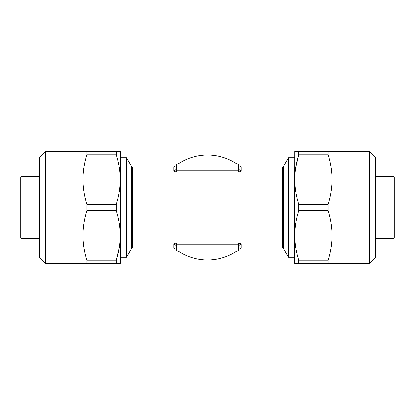<?xml version="1.0" encoding="UTF-8"?>
<svg xmlns="http://www.w3.org/2000/svg" width="415" height="415" viewBox="0 0 415 415"><rect width="100%" height="100%" fill="white"/><g stroke="black" fill="none" stroke-linecap="round" stroke-linejoin="round"><path stroke-width="0.62" d="M45.65 263.525L45.65 151.475L39.425 157.7L39.425 257.3L45.65 263.525L83 263.525L83 235.513C83.083 243.896 84.401 252.133 86.953 260.221L86.953 263.525L83 263.525M45.65 151.475L83 151.475L83 235.513C83.083 227.155 84.401 218.918 86.953 210.804L86.953 204.196L116.216 204.196C121.429 187.803 121.429 171.328 116.216 154.779L86.953 154.779C84.401 162.893 83.083 171.13 83 179.488C83.083 187.871 84.401 196.108 86.953 204.196M83 151.475L120.168 151.475L120.35 151.786L120.35 263.214L120.168 263.525L116.216 263.525L120.168 263.525M120.168 151.475L116.216 151.475L116.216 154.779M116.216 204.196L116.216 210.804L86.953 210.804M119.053 248.388L116.216 260.221C121.429 243.828 121.429 227.353 116.216 210.804M86.953 260.221L116.216 260.221L116.216 263.525L86.953 263.525M375.575 257.3L369.35 263.525L298.784 263.525L298.784 260.221L328.047 260.221C330.599 252.107 331.917 243.87 332 235.513C331.917 227.13 330.599 218.892 328.047 210.804L298.784 210.804L298.784 204.196L328.047 204.196C330.599 196.082 331.917 187.845 332 179.488C331.917 171.105 330.599 162.867 328.047 154.779L298.784 154.779L298.784 151.475L294.832 151.475L369.35 151.475L375.575 157.7L375.575 257.3M298.261 263.525L294.832 263.525L294.65 263.214L294.832 151.475M295.895 166.939L298.784 154.779C293.571 171.172 293.571 187.647 298.784 204.196M178.18 163.925A52.523 52.523 0 0 1 236.82 163.925M239.937 166.192A52.523 52.523 0 0 1 240.975 167.027M240.975 247.973A52.523 52.523 0 0 1 239.937 248.808M236.82 251.075A52.523 52.523 0 0 1 178.18 251.075M131.607 248.585L131.607 166.415L126.575 157.7L126.575 257.3L131.607 248.585A1.245 1.245 0 0 1 132.686 247.963L173.885 247.963L173.885 244.259C173.994 243.569 174.824 243.169 176.375 243.05L238.625 243.05C240.176 243.169 241.006 243.569 241.115 244.259A1.245 1.131 0 0 0 239.87 245.39L239.87 249.208L241.115 247.963L282.314 247.963A1.245 1.245 0 0 1 283.393 248.585L288.425 257.3L288.425 157.7L283.393 166.415L283.393 248.585M131.607 166.415A1.245 1.245 0 0 0 132.686 167.038L132.686 247.963M282.314 247.963L282.314 167.038A1.245 1.245 0 0 0 283.393 166.415M173.885 167.038A1.245 1.245 0 0 0 175.13 165.793L175.13 169.611L176.375 170.856L238.625 170.856L239.87 169.611L239.87 163.925L175.13 163.925L175.13 169.611A1.245 1.131 0 0 1 173.885 170.741C173.994 171.431 174.824 171.831 176.375 171.95C174.824 171.831 173.994 171.431 173.885 170.741L173.885 167.038L132.686 167.038M394.25 177.62L394.25 237.38L394.25 177.62A1.245 1.245 0 0 0 393.005 176.375L375.575 176.375M394.25 237.38A1.245 1.245 0 0 1 393.005 238.625L375.575 238.625M21.995 176.375A1.245 1.245 0 0 0 20.75 177.62L20.75 237.38A1.245 1.245 0 0 0 21.995 238.625L21.995 176.375L39.425 176.375M39.425 238.625L21.995 238.625M282.314 167.038L241.115 167.038L241.115 170.741C241.006 171.431 240.176 171.831 238.625 171.95L176.375 171.95L176.375 163.925M240.42 243.439L238.625 243.05L238.625 244.145L176.375 244.145L175.13 245.39L175.13 251.075L175.13 245.39L175.13 249.208L173.885 247.963M240.42 171.556L241.115 170.741A1.245 1.131 180 0 1 239.87 169.611L239.87 163.925M294.65 157.7L288.425 157.7M294.65 257.3L288.425 257.3M126.575 157.7L120.35 157.7M126.575 257.3L120.35 257.3M394.25 233.956L394.25 181.044M174.58 243.444L173.885 244.259A1.245 1.131 180 0 1 175.13 245.39M175.063 248.808A52.523 52.523 0 0 1 174.025 247.973M174.025 167.027A52.523 52.523 0 0 1 175.063 166.192M241.115 167.038L239.87 165.793L239.87 169.611M175.13 169.611L175.13 163.925M239.87 251.075L239.87 245.39L239.87 251.075L175.13 251.075M239.87 245.39L238.625 244.145L238.625 251.075M328.047 154.779L328.047 151.475M328.047 210.804L328.047 204.196M328.047 263.525L328.047 260.221M332 263.525L332 151.475M298.784 210.804C293.571 227.197 293.571 243.672 298.784 260.221M369.35 263.525L369.35 151.475M86.953 151.475L86.953 154.779M393.005 238.625L393.005 176.375M241.115 244.259L241.115 247.963M238.625 171.95L238.625 163.925M176.375 251.075L176.375 243.05"/></g></svg>
